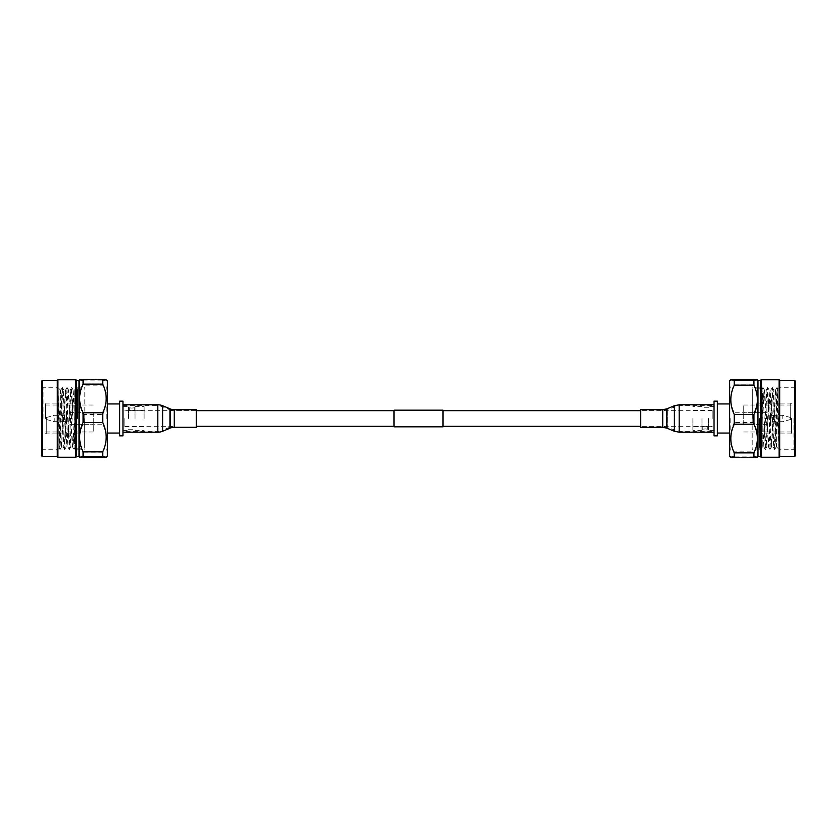 <?xml version="1.0" encoding="UTF-8"?>
<svg xmlns="http://www.w3.org/2000/svg" width="837" height="837" viewBox="0 0 837 837"><rect width="100%" height="100%" fill="white"/><g stroke="black" fill="none" stroke-linecap="round" stroke-linejoin="round"><path stroke-width="0.63" stroke-dasharray="4.18 3.14" d="M394.028 426.818L394.028 410.182M124.828 418.5L124.828 426.682L124.828 418.5M442.972 426.818L442.972 410.182M712.172 418.5L712.172 410.318L712.172 418.5M394.028 418.5L394.028 426.336L394.028 418.5M131.733 410.695C134.903 410.287 134.903 410.287 131.733 410.695C134.903 410.287 134.903 410.287 131.733 410.695C128.574 410.287 128.574 410.287 131.733 410.695C128.574 410.287 128.574 410.287 131.733 410.695M131.733 408.069C134.903 407.755 134.903 407.755 131.733 408.069C134.903 407.755 134.903 407.755 131.733 408.069C128.574 407.755 128.574 407.755 131.733 408.069C128.574 407.755 128.574 407.755 131.733 408.069M122.966 435.847L122.966 401.153M128.479 418.5L128.479 406.552L128.479 418.5M135.029 418.5L135.029 406.552L135.029 418.5M144.1 418.5L144.1 406.552L144.1 418.5M119.639 435.847L119.639 401.153M107.481 388.577L107.481 448.423M106.194 418.5L106.194 387.186L106.194 418.5M107.366 380.919L107.366 456.081M107.366 418.5L107.366 450.484L107.366 418.5M83.083 379.423C78.521 379.653 78.521 379.883 83.083 380.113L83.083 385.156L102.742 385.156C107.314 394.918 107.314 404.7 102.742 414.493L102.742 424.233C107.314 433.765 107.314 443.317 102.742 452.88L102.742 457.577M102.742 452.88L83.083 452.88C78.521 443.317 78.521 433.765 83.083 424.233L83.083 414.493L102.742 414.493M83.083 424.233L102.742 424.233M83.083 452.88L83.083 457.577M102.742 379.423C107.314 379.653 107.314 379.883 102.742 380.113L102.742 385.156M83.083 380.113L102.742 380.113M83.083 385.156C78.521 394.918 78.521 404.7 83.083 414.493M79.044 380.343L79.044 456.657M46.464 418.5L46.464 417.537L46.464 418.5M76.533 380.343L76.533 456.657M54.175 418.5L54.175 421.681L54.175 418.5M75.958 379.768L75.958 457.232M66.5 418.5L66.5 421.681L66.5 418.5M57.847 379.768L57.847 457.232M66.5 413.028L66.5 423.972L66.887 412.641L66.887 418.5L66.887 412.641L93.284 412.641L93.284 431.986L93.284 412.641M57.261 380.343L57.261 456.657M66.5 423.972L66.887 418.5L66.887 424.359L93.284 424.359M42.425 380.343L42.425 456.657M41.85 456.081L41.85 380.919M41.85 418.5L41.85 450.871L41.85 418.5M45.512 418.5L45.512 403.852L45.512 418.5M43.011 418.5L43.011 387.28L43.011 418.5M41.85 386.129L43.011 387.28L57.648 387.28L57.648 418.5L57.648 387.28L60.348 389.979L59.186 448.161L59.982 449.511L62.325 387.489L64.637 449.49L66.97 387.51L69.314 449.49L71.658 387.51L73.991 449.49L74.608 440.429L75.382 439.488L73.164 438.661L72.557 446.989L70.245 389.979L67.87 446.989L65.568 389.979L63.193 446.989L61.467 398.339L60.881 389.979L60.348 396.968M46.286 418.5L46.286 433.911L46.286 418.5M73.164 438.661L74.608 440.429M41.85 450.871L43.011 449.72L57.648 449.72L57.648 418.5L57.648 449.72L59.207 448.161L57.858 388.734L59.961 449.49M74.221 438.661L74.221 389.979L74.221 415.696L73.154 390.011L70.789 447.021L68.477 390.011L66.133 446.989L63.769 389.979L61.425 447.021L57.858 388.734M60.348 422.204L60.348 389.979L60.881 389.979M77.496 418.5L77.496 388.828L77.496 418.5M74.221 415.696L74.273 418.5C74.639 442.909 75.006 458.09 75.382 439.488L75.027 447.805L76.92 449.72L76.92 387.186L76.92 449.72M71.71 387.51L73.154 390.011L74.221 389.979L76.92 387.28M64.69 449.49L66.133 446.989L67.902 447.021M84.715 418.5L84.715 448.172L84.715 418.5M84.819 418.5L84.819 387.186L84.819 418.5M107.481 418.5L107.481 433.053L107.481 418.5M119.639 418.5L119.639 433.053L119.639 418.5M122.966 418.5L122.966 430.448L122.966 418.5M705.267 426.305C702.097 426.713 702.097 426.713 705.267 426.305C702.097 426.713 702.097 426.713 705.267 426.305C708.426 426.713 708.426 426.713 705.267 426.305C708.426 426.713 708.426 426.713 705.267 426.305M705.267 428.931C702.097 429.245 702.097 429.245 705.267 428.931C702.097 429.245 702.097 429.245 705.267 428.931C708.426 429.245 708.426 429.245 705.267 428.931C708.426 429.245 708.426 429.245 705.267 428.931M714.034 401.153L714.034 435.847M708.52 418.5L708.52 430.448L708.52 418.5M701.971 418.5L701.971 430.448L701.971 418.5M692.9 418.5L692.9 430.448L692.9 418.5M717.361 401.153L717.361 435.847M729.519 448.423L729.519 388.577M730.806 418.5L730.806 449.814L730.806 418.5M729.634 456.081L729.634 380.919M729.634 418.5L729.634 386.516L729.634 418.5M753.917 457.577C758.479 457.347 758.479 457.117 753.917 456.887L753.917 451.844L734.258 451.844C729.686 442.082 729.686 432.3 734.258 422.507L734.258 412.767C729.686 403.235 729.686 393.683 734.258 384.12L734.258 379.423M734.258 384.12L753.917 384.12C758.479 393.683 758.479 403.235 753.917 412.767L753.917 422.507L734.258 422.507M753.917 412.767L734.258 412.767M753.917 384.12L753.917 379.423M734.258 457.577C729.686 457.347 729.686 457.117 734.258 456.887L734.258 451.844M753.917 456.887L734.258 456.887M753.917 451.844C758.479 442.082 758.479 432.3 753.917 422.507M757.956 456.657L757.956 380.343M790.536 418.5L790.536 419.463L790.536 418.5M760.467 456.657L760.467 380.343M782.825 418.5L782.825 415.319L782.825 418.5M761.042 457.232L761.042 379.768M770.5 418.5L770.5 415.319L770.5 418.5M779.153 457.232L779.153 379.768M770.5 423.972L770.5 413.028L770.113 424.359L770.113 418.5L770.113 424.359L743.716 424.359L743.716 405.014L743.716 424.359M779.739 456.657L779.739 380.343M770.5 413.028L770.113 418.5L770.113 412.641L743.716 412.641M794.575 456.657L794.575 380.343M795.15 380.919L795.15 456.081M795.15 418.5L795.15 386.129L795.15 418.5M791.488 418.5L791.488 433.147L791.488 418.5M793.989 418.5L793.989 449.72L793.989 418.5M795.15 450.871L793.989 449.72L779.352 449.72L779.352 418.5L779.352 449.72L776.652 447.021L777.814 388.839L777.018 387.489L774.675 449.511L772.363 387.51L770.03 449.49L767.686 387.51L765.342 449.49L763.009 387.51L762.392 396.571L761.618 397.512L763.836 398.339L764.443 390.011L766.755 447.021L769.13 390.011L771.432 447.021L773.806 390.011L775.533 438.661L776.119 447.021L776.652 440.032M790.714 418.5L790.714 403.089L790.714 418.5M763.836 398.339L762.392 396.571M795.15 386.129L793.989 387.28L779.352 387.28L779.352 418.5L779.352 387.28L777.793 388.839L779.142 448.266L777.039 387.51M762.779 398.339L762.779 447.021L762.779 421.304L763.846 446.989L766.211 389.979L768.523 446.989L770.867 390.011L773.231 447.021L775.575 389.979L779.142 448.266M776.652 414.796L776.652 447.021L776.119 447.021M759.504 418.5L759.504 448.172L759.504 418.5M762.779 421.304L762.727 418.5C762.361 394.091 761.994 378.91 761.618 397.512L761.973 389.195L760.08 387.28L760.08 449.814L760.08 387.28M765.29 449.49L763.846 446.989L762.779 447.021L760.08 449.72M772.31 387.51L770.867 390.011L769.098 389.979M752.285 418.5L752.285 388.828L752.285 418.5M752.181 418.5L752.181 449.814L752.181 418.5M729.519 418.5L729.519 403.947L729.519 418.5M717.361 418.5L717.361 403.947L717.361 418.5M714.034 418.5L714.034 406.552L714.034 418.5M124.828 426.336L174.263 426.336A11.749 11.749 0 0 0 169.744 427.236L169.744 409.764A11.749 11.749 0 0 0 174.263 410.664L174.263 426.336L174.263 410.664L196.381 410.664L196.381 426.336L196.381 410.664L124.828 410.664M169.744 427.236L162.336 430.323L162.336 406.677L162.336 430.323A11.749 11.749 0 0 1 157.816 431.222L157.816 405.778A11.749 11.749 0 0 1 162.336 406.677L169.744 409.764L169.744 427.236M122.966 405.778L157.816 405.778L157.816 431.222L122.966 431.222L122.966 405.778L122.966 431.222M122.966 404.794L122.966 432.206L122.966 404.794M196.381 427.309L196.381 409.691M640.619 426.179L640.619 410.664L640.619 426.179M714.034 430.971L714.034 405.778L714.034 430.971M640.619 409.691L640.619 427.309M714.034 405.066L714.034 432.206L714.034 405.066M170.12 428.136L170.12 408.864M174.263 427.309L174.263 409.691M157.816 432.206L157.816 404.794M162.713 431.222L162.713 405.778M662.737 426.179L662.737 410.664L662.737 426.179M667.256 409.942L667.256 427.236L667.256 409.942M674.664 430.082L674.664 406.677L674.664 430.082M679.184 430.971L679.184 405.778L679.184 430.971M662.737 409.691L662.737 427.309M666.88 408.864L666.88 428.136M674.287 405.778L674.287 431.222M679.184 404.794L679.184 432.206M712.172 410.664L640.619 410.664L662.737 410.664L679.184 405.778L714.034 405.778M712.172 426.336L640.619 426.336L662.737 426.336L679.184 431.222L714.034 431.222M135.029 407.776L134.192 407.776L134.192 410.318L144.1 410.318M122.966 406.552L128.479 406.552M135.029 406.552L144.1 406.552M124.828 426.682L144.1 426.682M128.479 407.776L129.285 407.776L129.285 410.318L124.828 410.318M128.479 429.224L135.029 429.224M107.366 388.494L106.194 387.667M107.366 448.506L106.194 449.333M106.194 387.186L107.366 386.516M46.464 419.463L54.175 421.681L66.5 421.681M45.512 405.014L93.284 405.014M45.512 433.147L46.286 433.911L77.496 433.911M60.85 390.011L62.294 387.51M63.193 446.989L64.637 449.49M63.769 389.979L65.568 389.979L66.97 387.51M67.87 446.989L69.314 449.49M70.214 390.011L71.658 387.51M70.789 447.021L72.578 447.021L73.991 449.49M60.013 449.49L61.457 446.989M62.356 387.51L63.8 390.011M67.033 387.51L68.477 390.011M69.377 449.49L70.821 446.989M74.054 449.49L75.027 447.805M77.496 448.172L84.715 448.172M76.92 387.186L84.819 387.186M106.194 449.814L107.366 450.484M46.464 417.537L54.175 415.319L66.5 415.319M45.512 431.986L93.284 431.986M45.512 403.852L46.286 403.089L77.496 403.089M68.446 389.979L70.245 389.979M61.425 447.021L63.225 447.021M77.496 388.828L84.715 388.828M76.92 449.814L84.819 449.814M135.029 430.448L144.1 430.448M122.966 430.448L128.479 430.448M701.971 429.224L702.808 429.224L702.808 426.682L692.9 426.682M714.034 430.448L708.52 430.448M701.971 430.448L692.9 430.448M712.172 410.318L692.9 410.318M708.52 429.224L707.715 429.224L707.715 426.682L712.172 426.682M708.52 407.776L701.971 407.776M729.634 448.506L730.806 449.333M729.634 388.494L730.806 387.667M730.806 449.814L729.634 450.484M790.536 417.537L782.825 415.319L770.5 415.319M791.488 431.986L743.716 431.986M791.488 403.852L790.714 403.089L759.504 403.089M776.15 446.989L774.706 449.49M773.806 390.011L772.363 387.51M773.231 447.021L771.432 447.021L770.03 449.49M769.13 390.011L767.686 387.51M766.786 446.989L765.342 449.49M766.211 389.979L764.422 389.979L763.009 387.51M776.987 387.51L775.543 390.011M774.643 449.49L773.2 446.989M769.967 449.49L768.523 446.989M767.623 387.51L766.179 390.011M762.946 387.51L761.973 389.195M759.504 388.828L752.285 388.828M760.08 449.814L752.181 449.814M730.806 387.186L729.634 386.516M790.536 419.463L782.825 421.681L770.5 421.681M791.488 405.014L743.716 405.014M791.488 433.147L790.714 433.911L759.504 433.911M768.554 447.021L766.755 447.021M775.575 389.979L773.775 389.979M759.504 448.172L752.285 448.172M760.08 387.186L752.181 387.186M701.971 406.552L692.9 406.552M714.034 406.552L708.52 406.552"/><path stroke-width="1.26" d="M442.972 410.182L442.972 426.818L394.028 426.818L394.028 410.182L442.972 410.182M122.966 401.153L122.966 435.847L119.639 435.847L119.639 401.153L122.966 401.153M107.366 448.506L107.366 388.494M106.194 457.243L107.366 456.081L107.366 380.919L106.194 379.757M102.742 422.507L83.083 422.507L83.083 412.767L102.742 412.767L102.742 422.507C107.314 432.3 107.314 442.082 102.742 451.844L102.742 456.887C107.314 457.117 107.314 457.347 102.742 457.577C107.314 457.347 107.314 457.117 102.742 456.887L83.083 456.887L83.083 451.844L102.742 451.844M83.083 457.577C78.521 457.347 78.521 457.117 83.083 456.887C78.521 457.117 78.521 457.347 83.083 457.577L102.742 457.577M83.083 451.844C78.521 442.082 78.521 432.3 83.083 422.507M83.083 412.767C78.521 403.235 78.521 393.683 83.083 384.12L102.742 384.12L102.742 379.423C107.314 379.653 107.314 379.883 102.742 380.113M102.742 412.767C107.314 403.235 107.314 393.683 102.742 384.12M83.083 384.12L83.083 379.423L102.742 379.423M83.083 379.423C78.521 379.653 78.521 379.883 83.083 380.113M79.044 380.343L76.533 380.343L76.533 456.657L79.044 456.657L79.044 380.343L79.63 379.757M76.533 456.657L75.958 457.232L75.958 379.768L76.533 380.343M42.425 456.657L42.425 380.343L41.85 380.919L41.85 456.081L42.425 456.657L57.261 456.657L57.847 457.232L57.847 379.768L75.958 379.768M57.261 456.657L57.261 380.343L57.847 379.768M714.034 435.847L714.034 401.153L717.361 401.153L717.361 435.847L714.034 435.847M729.634 388.494L729.634 448.506M730.806 379.757L729.634 380.919L729.634 456.081L730.806 457.243M734.258 414.493L753.917 414.493L753.917 424.233L734.258 424.233L734.258 414.493C729.686 404.7 729.686 394.918 734.258 385.156L734.258 380.113C729.686 379.883 729.686 379.653 734.258 379.423C729.686 379.653 729.686 379.883 734.258 380.113L753.917 380.113L753.917 385.156L734.258 385.156M753.917 379.423C758.479 379.653 758.479 379.883 753.917 380.113C758.479 379.883 758.479 379.653 753.917 379.423L734.258 379.423M753.917 385.156C758.479 394.918 758.479 404.7 753.917 414.493M753.917 424.233C758.479 433.765 758.479 443.317 753.917 452.88L734.258 452.88L734.258 457.577C729.686 457.347 729.686 457.117 734.258 456.887M734.258 424.233C729.686 433.765 729.686 443.317 734.258 452.88M753.917 452.88L753.917 457.577L734.258 457.577M753.917 457.577C758.479 457.347 758.479 457.117 753.917 456.887M757.956 456.657L760.467 456.657L760.467 380.343L757.956 380.343L757.956 456.657L757.37 457.243M760.467 380.343L761.042 379.768L761.042 457.232L760.467 456.657M794.575 380.343L794.575 456.657L795.15 456.081L795.15 380.919L794.575 380.343L779.739 380.343L779.153 379.768L779.153 457.232L761.042 457.232M779.739 380.343L779.739 456.657L779.153 457.232M174.263 427.309L196.381 427.309L196.381 409.691L174.263 409.691A10.766 10.766 0 0 1 170.12 408.864L162.713 405.778L162.713 431.222L170.12 428.136A10.766 10.766 0 0 1 174.263 427.309L174.263 409.691M122.966 432.206L157.816 432.206A12.722 12.722 0 0 0 162.713 431.222M122.966 404.794L157.816 404.794A12.722 12.722 0 0 1 162.713 405.778M640.619 427.309L640.619 409.691L662.737 409.691L662.737 427.309L640.619 427.309M170.12 408.864L170.12 428.136M157.816 404.794L157.816 432.206M714.034 432.206L679.184 432.206L674.287 431.222L666.88 428.136L666.88 408.864L662.737 409.691M674.287 431.222L674.287 405.778L679.184 404.794L679.184 432.206M394.028 410.664L196.381 410.664M640.619 410.664L442.972 410.664M640.619 426.336L442.972 426.336M394.028 426.336L196.381 426.336M107.481 403.947L119.639 403.947M79.044 456.657L79.63 457.243M57.847 457.232L75.958 457.232M42.425 380.343L57.261 380.343M107.481 433.053L119.639 433.053M729.519 433.053L717.361 433.053M757.956 380.343L757.37 379.757M779.153 379.768L761.042 379.768M794.575 456.657L779.739 456.657M729.519 403.947L717.361 403.947M714.034 404.794L679.184 404.794M666.88 408.864L674.287 405.778M666.88 428.136L662.737 427.309"/></g></svg>
